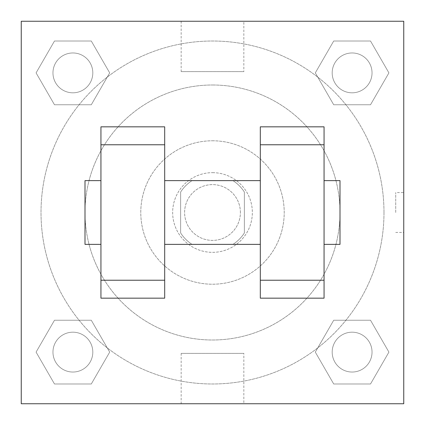 <?xml version="1.0" encoding="UTF-8"?>
<svg xmlns="http://www.w3.org/2000/svg" width="425" height="425" viewBox="0 0 425 425"><rect width="100%" height="100%" fill="white"/><g stroke="black" fill="none" stroke-linecap="round" stroke-linejoin="round"><path stroke-width="0.32" stroke-dasharray="2.12 1.59" d="M240.391 212.5A27.891 27.891 0 0 0 198.555 188.344A27.891 27.891 0 0 0 198.555 236.656A27.891 27.891 0 0 0 240.391 212.5A27.891 27.891 0 0 0 198.555 188.344A27.891 27.891 0 0 0 198.555 236.656A27.891 27.891 0 0 0 240.391 212.5M232.942 244.375L192.058 244.375A37.867 37.867 0 0 1 180.625 232.942L180.625 192.058A37.867 37.867 0 0 1 192.058 180.625L232.942 180.625A37.867 37.867 0 0 1 244.375 192.058L244.375 232.942A37.867 37.867 0 0 1 232.942 244.375L192.058 244.375A37.867 37.867 0 0 1 180.625 232.942L180.625 192.058A37.867 37.867 0 0 1 192.058 180.625L232.942 180.625A37.867 37.867 0 0 1 244.375 192.058L244.375 232.942A37.867 37.867 0 0 1 232.942 244.375M212.5 172.656A39.844 39.844 0 0 1 247.005 232.422A39.844 39.844 0 0 1 177.995 232.422A39.844 39.844 0 0 1 212.5 172.656A39.844 39.844 0 0 0 172.656 212.5A39.844 39.844 0 0 0 212.5 252.344A39.844 39.844 0 0 0 252.344 212.5A39.844 39.844 0 0 0 212.5 172.656M212.5 140.781A71.719 71.719 0 0 1 274.608 248.359A71.719 71.719 0 0 1 150.392 248.359A71.719 71.719 0 0 1 212.5 140.781A71.719 71.719 0 0 1 274.608 248.359A71.719 71.719 0 0 1 150.392 248.359A71.719 71.719 0 0 1 212.5 140.781M212.5 85A127.5 127.5 0 0 1 322.92 276.25A127.5 127.5 0 0 1 102.08 276.25A127.5 127.5 0 0 1 212.5 85A127.5 127.5 0 0 0 85 212.5A127.5 127.5 0 0 0 212.5 340A127.5 127.5 0 0 0 340 212.5A127.5 127.5 0 0 0 212.5 85M36.083 72.887L54.485 41.013L91.29 41.013L109.692 72.887L91.29 104.762L54.485 104.762L36.083 72.887L54.485 41.013L91.29 41.013L109.692 72.887L91.29 104.762L54.485 104.762L36.083 72.887L54.485 41.013L91.29 41.013L109.692 72.887L91.29 104.762L54.485 104.762L36.083 72.887M36.083 352.112L54.485 320.237L91.29 320.237L109.692 352.112L91.29 383.987L54.485 383.987L36.083 352.112L54.485 320.237L91.29 320.237L109.692 352.112L91.29 383.987L54.485 383.987L36.083 352.112L54.485 320.237L91.29 320.237L109.692 352.112L91.29 383.987L54.485 383.987L36.083 352.112M21.25 403.75L21.25 21.25L403.75 21.25L403.75 403.75L21.25 403.75L21.25 21.25L403.75 21.25L403.75 403.75L21.25 403.75L21.25 21.25L403.75 21.25L403.75 403.75L21.25 403.75M315.308 72.887L333.71 41.013L370.515 41.013L388.918 72.887L370.515 104.762L333.71 104.762L315.308 72.887L333.71 41.013L370.515 41.013L388.918 72.887L370.515 104.762L333.71 104.762L315.308 72.887L333.71 41.013L370.515 41.013L388.918 72.887L370.515 104.762L333.71 104.762L315.308 72.887M315.308 352.112L333.71 320.237L370.515 320.237L388.918 352.112L370.515 383.987L333.71 383.987L315.308 352.112L333.71 320.237L370.515 320.237L388.918 352.112L370.515 383.987L333.71 383.987L315.308 352.112L333.71 320.237L370.515 320.237L388.918 352.112L370.515 383.987L333.71 383.987L315.308 352.112M232.422 21.25L192.578 21.261L232.422 21.25M383.987 212.5A171.488 171.488 0 0 0 126.756 63.989A171.488 171.488 0 0 0 126.756 361.011A171.488 171.488 0 0 0 383.987 212.5A171.488 171.488 0 0 0 126.756 63.989A171.488 171.488 0 0 0 126.756 361.011A171.488 171.488 0 0 0 383.987 212.5M92.809 352.112A19.922 19.922 0 0 0 62.927 334.858A19.922 19.922 0 0 0 62.927 369.368A19.922 19.922 0 0 0 92.809 352.112A19.922 19.922 0 0 0 62.927 334.858A19.922 19.922 0 0 0 62.927 369.368A19.922 19.922 0 0 0 92.809 352.112A19.922 19.922 0 0 0 62.927 334.858A19.922 19.922 0 0 0 62.927 369.368A19.922 19.922 0 0 0 92.809 352.112A19.922 19.922 0 0 0 62.927 334.858A19.922 19.922 0 0 0 62.927 369.368A19.922 19.922 0 0 0 92.809 352.112M92.809 72.887A19.922 19.922 0 0 0 62.927 55.633A19.922 19.922 0 0 0 62.927 90.142A19.922 19.922 0 0 0 92.809 72.887A19.922 19.922 0 0 0 62.927 55.633A19.922 19.922 0 0 0 62.927 90.142A19.922 19.922 0 0 0 92.809 72.887A19.922 19.922 0 0 0 62.927 55.633A19.922 19.922 0 0 0 62.927 90.142A19.922 19.922 0 0 0 92.809 72.887A19.922 19.922 0 0 0 62.927 55.633A19.922 19.922 0 0 0 62.927 90.142A19.922 19.922 0 0 0 92.809 72.887M372.034 72.887A19.922 19.922 0 0 0 342.152 55.633A19.922 19.922 0 0 0 342.152 90.142A19.922 19.922 0 0 0 372.034 72.887A19.922 19.922 0 0 0 342.152 55.633A19.922 19.922 0 0 0 342.152 90.142A19.922 19.922 0 0 0 372.034 72.887A19.922 19.922 0 0 0 342.152 55.633A19.922 19.922 0 0 0 342.152 90.142A19.922 19.922 0 0 0 372.034 72.887A19.922 19.922 0 0 0 342.152 55.633A19.922 19.922 0 0 0 342.152 90.142A19.922 19.922 0 0 0 372.034 72.887M332.191 352.112A19.922 19.922 0 0 1 362.073 334.858A19.922 19.922 0 0 1 362.073 369.368A19.922 19.922 0 0 1 332.191 352.112A19.922 19.922 0 0 1 362.073 334.858A19.922 19.922 0 0 1 362.073 369.368A19.922 19.922 0 0 1 332.191 352.112M243.838 403.75L181.162 403.75L243.838 403.75L243.838 353.388L181.162 353.388L243.838 353.388M21.25 212.5L21.25 192.578L21.261 212.5M403.75 212.5L403.75 192.578L403.75 212.5M395.717 212.5L395.717 192.578L395.717 212.5M243.838 21.25L181.162 21.25L243.838 21.25L243.838 71.613L181.162 71.613L243.838 71.613M21.25 232.422L21.261 192.578L21.25 232.422M212.5 403.75L232.422 403.75L212.5 403.739M403.75 192.578L403.75 232.422L403.75 192.578L403.739 232.422L403.739 192.578L395.717 192.578M324.062 298.164L324.062 126.836L260.312 126.836L260.312 298.164M100.938 298.164L100.938 126.836L164.688 126.836L164.688 298.164M164.688 212.5L164.688 180.625L164.688 212.5M260.312 212.5L260.312 244.375L260.312 212.5M324.062 180.625L324.062 244.375L324.062 180.625M340 180.625L340 244.375M100.938 212.5L100.938 180.625L100.938 212.5M85 244.375L85 180.625M372.034 352.112A19.922 19.922 0 0 0 342.152 334.858A19.922 19.922 0 0 0 342.152 369.368A19.922 19.922 0 0 0 372.034 352.112A19.922 19.922 0 0 0 342.152 334.858A19.922 19.922 0 0 0 342.152 369.368A19.922 19.922 0 0 0 372.034 352.112M395.717 232.422L403.739 232.422M181.162 353.388L181.162 403.75M181.162 21.25L181.162 71.613"/><path stroke-width="0.64" d="M21.25 21.25L403.75 21.25L403.75 403.75L21.25 403.75L21.25 21.25M260.312 144.766L260.312 298.164L324.062 298.164L324.062 126.836L260.312 126.836L260.312 144.766L324.062 144.766M100.938 144.766L100.938 298.164L164.688 298.164L164.688 126.836L100.938 126.836L100.938 144.766L164.688 144.766M324.062 244.375L340 244.375L340 180.625L324.062 180.625M100.938 180.625L85 180.625L85 244.375L100.938 244.375M100.938 280.234L164.688 280.234M260.312 280.234L324.062 280.234M100.938 298.164L164.688 298.164M260.312 298.164L324.062 298.164M164.688 244.375L260.312 244.375M164.688 180.625L260.312 180.625"/></g></svg>

